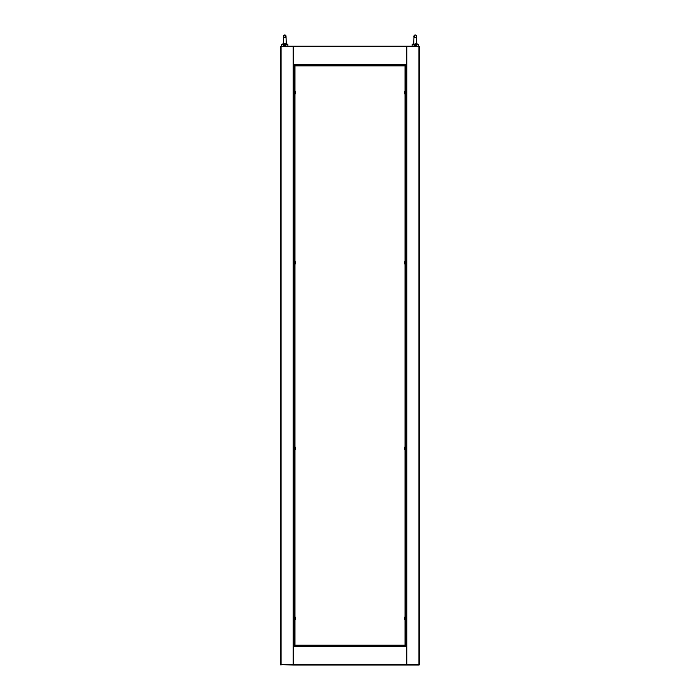 <?xml version="1.0" encoding="UTF-8"?>
<svg xmlns="http://www.w3.org/2000/svg" width="700" height="700" viewBox="0 0 700 700"><rect width="100%" height="100%" fill="white"/><g stroke="black" fill="none" stroke-linecap="round" stroke-linejoin="round"><path stroke-width="1.05" d="M293.738 70.315L294.359 70.315M294.359 640.815L293.738 640.815M293.738 46.436L281.067 46.436L281.067 47.058L280.446 47.058L280.446 664.072L281.067 664.072L281.067 664.694L293.738 664.694M406.262 664.694L418.933 664.694L418.933 664.072L419.554 664.072L419.554 46.742A0.621 0.621 0 0 0 418.933 46.13L406.262 46.13L406.262 64.365L293.738 64.365L293.738 646.765L293.738 646.144L406.262 646.144L406.262 646.765L406.262 64.365L406.262 64.986L293.738 64.986L293.738 46.13L281.067 46.13A0.621 0.621 0 0 0 280.446 46.742L280.446 47.058A0.621 0.621 0 0 1 281.067 46.436L281.067 46.13M281.067 665A0.621 0.621 0 0 1 280.446 664.379L280.446 664.072A0.621 0.621 0 0 0 281.067 664.694L293.738 665L293.738 646.765L406.262 646.765L406.262 665L418.933 665A0.621 0.621 0 0 0 419.554 664.379L419.554 664.072A0.621 0.621 0 0 1 418.933 664.694L418.933 665M406.262 640.815L405.641 640.815M405.641 70.315L406.262 70.315M418.933 46.13L418.933 46.436A0.621 0.621 0 0 1 419.554 47.058L418.933 47.058L418.933 46.436L406.262 46.436M406.262 46.13L293.738 46.13M406.262 70.236L405.641 70.236M294.359 70.236L293.738 70.236M293.738 665L406.262 665M293.738 640.885L294.359 640.885M405.641 640.885L406.262 640.885M406.262 617.006L406.262 619.64M406.262 446.985L406.262 449.619M406.262 261.511L406.262 264.136M406.262 91.49L406.262 94.124M293.738 94.124L293.738 91.49M294.017 263.944L293.738 261.511M293.738 449.619L293.738 446.985M293.738 619.64L293.738 617.006M406.262 645.837L405.029 645.216L405.641 645.479L405.641 65.651L405.029 65.914L406.262 65.293M293.738 65.293L294.971 65.914L294.359 65.651L294.359 645.479L294.971 645.216L293.738 645.837M294.709 65.293L405.291 65.293M294.709 65.608L405.291 65.608M294.665 645.479L294.665 65.651M405.335 65.651L405.335 645.479M405.291 645.837L294.709 645.837M405.291 645.523L294.709 645.523M284.777 37.476L286.011 36.251L286.283 44.188L286.037 36.75L284.777 35A1.234 1.234 -90 0 0 283.535 36.234A1.234 1.234 -90 0 0 284.76 37.476A1.234 1.234 -90 0 0 286.011 36.234A1.234 1.234 -90 0 0 284.777 35L283.509 36.75L283.246 44.188M284.777 43.654L284.279 43.724M284.043 43.724L283.491 44.363L284.76 44.861L286.037 44.363L285.504 43.724M286.037 44.363L287.866 44.275L286.274 43.846M286.624 44.275C285.39 46.27 284.148 46.27 282.905 44.275L283.491 44.363M281.68 46.13L281.68 44.275L282.905 44.275M416.745 44.188L416.5 37.091C416.824 36.085 416.404 35.385 415.223 35A1.234 1.234 90 0 0 413.989 36.234A1.234 1.234 90 0 0 415.223 37.476A1.234 1.234 90 0 0 416.465 36.234A1.234 1.234 90 0 0 415.223 35C414.05 35.385 413.621 36.085 413.954 37.091L413.709 44.188L413.989 36.19L415.223 37.476M415.721 43.724L413.954 44.363L415.223 44.861L416.5 44.363L415.957 43.724M418.32 44.275L416.727 43.846L418.32 44.275L418.32 46.13L418.32 44.275L417.086 44.275C415.844 46.27 414.61 46.27 413.368 44.275L413.954 44.363M413.717 43.846L412.134 44.275L412.134 46.13L412.134 44.275L413.368 44.275M416.5 44.363L417.086 44.275M405.335 94.045L404.766 94.001L404.766 91.612A2.012 2.012 0 0 0 404.469 92.19L404.477 92.19A2.004 2.004 0 0 0 404.399 92.54L404.477 92.645A1.986 1.776 90 0 0 404.477 92.969A1.986 1.776 90 0 1 404.477 92.645M404.766 94.001A2.012 2.012 0 0 1 404.469 93.424L404.477 93.424A2.004 2.004 0 0 1 404.399 93.074L404.477 92.969M405.335 449.54L404.766 449.496L404.766 447.108A2.012 2.012 0 0 0 404.469 447.685L404.477 447.685A2.004 2.004 0 0 0 404.399 448.035L404.477 448.14A1.986 1.776 90 0 0 404.477 448.464A1.986 1.776 90 0 1 404.477 448.14M404.766 449.496A2.012 2.012 0 0 1 404.469 448.919L404.477 448.919A2.004 2.004 0 0 1 404.399 448.569A2.004 2.004 0 0 0 404.477 448.919L404.469 448.919M405.335 619.561L404.766 619.509L404.766 617.129A2.012 2.012 0 0 0 404.469 617.706L404.477 617.706A2.004 2.004 0 0 0 404.399 618.056L404.477 618.161A1.986 1.776 90 0 0 404.477 618.485A1.986 1.776 90 0 1 404.477 618.161M404.766 619.509A2.012 2.012 0 0 1 404.469 618.94L404.477 618.931A2.004 2.004 0 0 1 404.399 618.59L404.477 618.485M405.335 264.066L404.766 264.014L404.766 261.634A2.012 2.012 0 0 0 404.469 262.211L404.477 262.211A2.004 2.004 0 0 0 404.399 262.561L404.477 262.666A1.986 1.776 90 0 0 404.477 262.981A1.986 1.776 90 0 1 404.477 262.666M404.766 264.014A2.012 2.012 0 0 1 404.469 263.445L404.477 263.436A2.004 2.004 0 0 1 404.399 263.095A2.004 2.004 0 0 0 404.477 263.436L404.469 263.445M295.234 91.709L295.234 93.905M295.523 93.31A1.986 0.682 -151.7 0 1 295.523 93.433A2.004 1.855 -0 0 0 295.601 93.118L294.901 93.03M294.901 92.584L295.601 92.496A2.004 1.855 180 0 0 295.523 92.181A1.986 0.682 -28.3 0 1 295.523 92.304A2.004 1.855 -0 0 1 295.601 92.619L295.601 92.759A2.004 0.761 180 0 1 295.523 92.89A1.986 1.645 -127.4 0 1 295.523 93.188A2.004 0.761 0 0 0 295.601 93.056M294.901 92.873L295.601 92.855M294.901 92.549L295.601 92.496M295.601 92.995L294.901 92.942M295.234 261.721L295.234 263.926M295.523 263.331A1.986 0.682 -151.7 0 1 295.523 263.454A2.004 1.855 -0 0 0 295.601 263.139L294.901 263.051M295.601 262.517L294.901 262.57L295.601 262.517A2.004 1.855 180 0 0 295.523 262.203A1.986 0.682 -28.3 0 1 295.523 262.316A2.004 1.855 -0 0 1 295.601 262.64L295.601 262.78A2.004 0.761 180 0 1 295.523 262.911A1.986 1.645 -127.4 0 1 295.523 263.209A2.004 0.761 0 0 0 295.601 263.078M294.901 262.894L295.601 262.868M295.601 263.016L294.901 262.955M295.234 447.204L295.234 449.4M295.523 448.805A1.986 0.682 -151.7 0 1 295.523 448.927A2.004 1.855 -0 0 0 295.601 448.613L294.901 448.525M294.901 448.079L295.601 447.991A2.004 1.855 180 0 0 295.523 447.676A1.986 0.682 -28.3 0 1 295.523 447.799A2.004 1.855 -0 0 1 295.601 448.114L295.601 448.254A2.004 0.761 180 0 1 295.523 448.394A1.986 1.645 -127.4 0 1 295.523 448.683A2.004 0.761 0 0 0 295.601 448.551M294.901 448.367L295.601 448.35M294.901 448.044L295.601 447.991M295.601 448.49L294.901 448.438M295.234 617.225L295.234 619.421M295.523 618.826A1.986 0.682 -151.7 0 1 295.523 618.949A2.004 1.855 -0 0 0 295.601 618.634L294.901 618.546M294.901 618.091L295.601 618.012A2.004 1.855 180 0 0 295.523 617.697A1.986 0.682 -28.3 0 1 295.523 617.82A2.004 1.855 -0 0 1 295.601 618.135L295.601 618.275A2.004 0.761 180 0 1 295.523 618.406A1.986 1.645 -127.4 0 1 295.523 618.704A2.004 0.761 0 0 0 295.601 618.572M294.901 618.389L295.601 618.363M294.901 618.065L295.601 618.012M295.601 618.511L294.901 618.459M294.044 70.315L294.044 92.19M294.044 93.424L294.044 262.211M294.044 263.445L294.044 447.685M294.044 448.919L294.044 617.706M294.044 618.94L294.044 640.815M281.067 47.058L281.067 664.072M293.125 46.436L293.125 664.694M405.956 640.815L405.956 618.94M405.956 617.706L405.956 448.919M405.956 447.685L405.956 263.445M405.956 262.211L405.956 93.424M405.956 92.19L405.956 70.315M418.933 664.072L418.933 47.058M406.875 664.694L406.875 46.436M293.738 46.742L406.262 46.742M406.262 664.379L293.738 664.379M405.029 619.561L405.029 645.216L294.971 645.216L294.971 619.561M294.971 91.569L294.971 65.914L405.029 65.914L405.029 91.569M405.029 94.045L405.029 261.59M405.029 264.066L405.029 447.064M405.029 449.54L405.029 617.085M294.971 617.085L294.971 449.54M294.971 447.064L294.971 264.066M294.971 261.59L294.971 94.045M404.854 94.045L404.766 91.612M404.854 449.54L404.766 447.108M404.854 619.561L404.766 617.129M404.854 264.066L404.766 261.634M295.146 91.665L295.146 93.949M295.146 261.686L295.146 263.97M295.146 447.16L295.146 449.444M295.146 617.181L295.146 619.465M283.264 43.855L281.68 44.275M287.866 46.13L287.866 44.275M405.335 91.569L404.854 91.569M405.335 447.064L404.854 447.064M405.335 617.085L404.854 617.085M405.335 261.59L404.854 261.59M294.665 94.045L295.234 94.001A2.012 2.012 0 0 0 295.584 93.223M295.584 92.391A2.012 2.012 0 0 0 295.234 91.612L294.665 91.569M294.665 264.066L295.234 264.014A2.012 2.012 0 0 0 295.584 263.244M295.584 262.412A2.012 2.012 0 0 0 295.234 261.634L294.665 261.59M294.665 449.54L295.234 449.496A2.012 2.012 0 0 0 295.584 448.718M295.584 447.886A2.012 2.012 0 0 0 295.234 447.108L294.665 447.064M294.665 619.561L295.234 619.509A2.012 2.012 0 0 0 295.584 618.739M295.584 617.907A2.012 2.012 0 0 0 295.234 617.129L294.665 617.085"/></g></svg>
